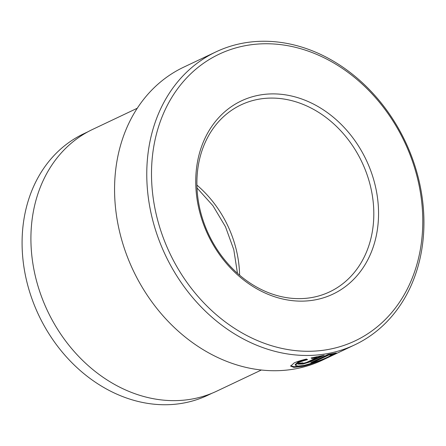 <?xml version="1.0" encoding="UTF-8"?>
<svg xmlns="http://www.w3.org/2000/svg" width="446" height="446" viewBox="0 0 446 446"><rect width="100%" height="100%" fill="white"/><g stroke="black" fill="none" stroke-linecap="round" stroke-linejoin="round"><path stroke-width="0.67" d="M290.63 365.787L294.131 366.718L302.154 365.726M295.352 365.229L297.867 366.088L303.949 365.397C313.817 362.843 322.168 359.866 329.003 356.465L331.991 354.715L328.791 355.022L314.681 361.706A162.088 132.724 -115.4 0 1 310.862 362.631L328.1 354.464L336.451 352.987L332.688 355.072C326.31 358.105 311.659 364.588 301.479 366.567L293.836 367.359L290.653 366.133L294.104 362.972C297.086 361.606 301.212 360.296 306.474 359.047L307.556 359.654C303.564 360.686 300.426 361.734 298.14 362.788L295.352 365.229L295.163 364.572L297.95 362.13L306.692 359.175M331.975 354.659L335.303 353.02M215.948 51.887L183.746 67.145A162.088 132.724 64.6 0 0 126.926 255.658A162.088 132.724 64.6 0 0 297.543 368.429A162.088 132.724 64.6 0 0 322.558 360.1L354.76 344.842A162.088 132.724 -115.4 0 1 329.745 353.171A162.088 132.724 -115.4 0 1 159.127 240.4A162.088 132.724 -115.4 0 1 215.948 51.887A162.088 132.724 -115.4 0 1 240.963 43.552A162.088 132.724 -115.4 0 1 411.58 156.323A162.088 132.724 -115.4 0 1 354.76 344.842M88.113 131.693L83.848 133.711A144.71 118.491 64.6 0 0 33.121 302.014A144.71 118.491 64.6 0 0 185.441 402.693A144.71 118.491 64.6 0 0 207.775 395.256L212.045 393.233M330.592 349.028A158.642 129.898 64.6 0 0 415.622 171.258A158.642 129.898 64.6 0 0 243.694 45.999A158.642 129.898 64.6 0 0 158.665 223.775A158.642 129.898 64.6 0 0 330.592 349.028M316.42 299.623A106.912 87.539 -115.4 0 1 200.561 215.212A106.912 87.539 -115.4 0 1 257.866 95.405A106.912 87.539 -115.4 0 1 373.726 179.822A106.912 87.539 -115.4 0 1 316.42 299.623M257.019 99.547A103.461 84.718 64.6 0 0 241.052 104.866A103.461 84.718 64.6 0 0 204.781 225.197A103.461 84.718 64.6 0 0 313.689 297.175A103.461 84.718 64.6 0 0 329.655 291.857A103.461 84.718 64.6 0 0 365.926 171.532A103.461 84.718 64.6 0 0 257.019 99.547M261.339 370.024L216.778 391.142A144.844 118.603 -115.4 0 1 194.423 398.585A144.844 118.603 -115.4 0 1 41.957 297.811A144.844 118.603 -115.4 0 1 92.735 129.351L137.296 108.233M302.879 362.843C302.6 363.445 303.91 363.267 306.815 362.319L317.212 357.391L312.111 358.534L311.046 357.999L324.242 355.256L310.711 361.667L303.051 364.031L297.856 364.137L298.904 363.234A162.088 132.724 64.6 0 0 302.879 362.843L302.455 362.893M311.821 357.826L317.022 356.733L317.212 357.391M311.921 357.876L312.111 358.534M306.402 362.492L310.522 361.009L321.471 355.819M298.062 363.741L304.005 363.128M313.856 361.215A162.088 132.724 64.6 0 0 314.491 361.048L314.681 361.706M314.491 361.048L328.602 354.364L328.791 355.022M328.602 354.364L331.802 354.057L331.991 354.715M196.926 185.112A103.461 84.718 -115.4 0 1 239.608 275.193M310.522 361.009L310.711 361.667M237.462 273.32L233.793 249.699L225.475 226.735L212.971 205.757L197.015 187.956"/></g></svg>
